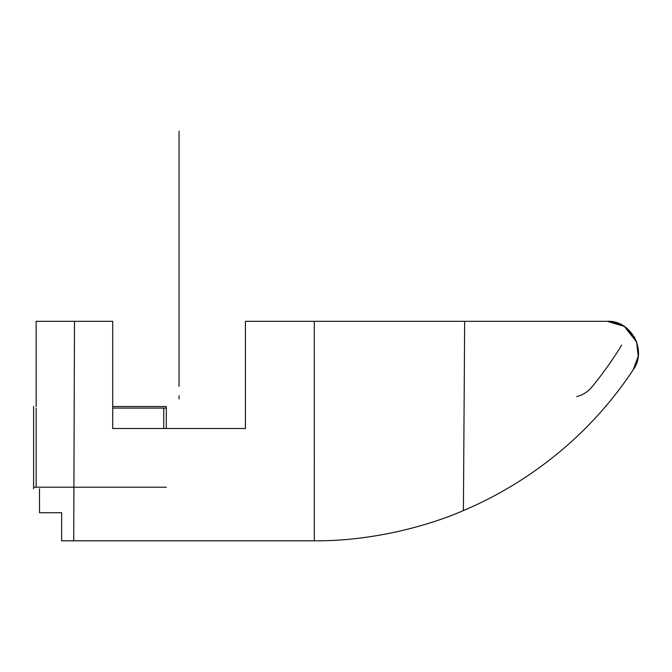<?xml version="1.0" encoding="UTF-8"?>
<svg xmlns="http://www.w3.org/2000/svg" width="672" height="672" viewBox="0 0 672 672"><rect width="100%" height="100%" fill="white"/><g stroke="black" fill="none" stroke-linecap="round" stroke-linejoin="round"><path stroke-width="1.01" d="M36.154 406.51L36.154 321.325L74.491 321.325L73.727 540.8L61.648 540.8L314.311 540.8L61.648 540.8L61.648 512.728L39.53 512.728L39.48 488.788L39.53 512.728L61.648 512.728L61.648 540.8L314.311 540.8L61.648 540.8L314.311 540.8L314.303 321.325L607.244 321.325L464.663 321.325L463.411 510.569C424.066 527.764 367.466 541.338 314.32 540.8L314.303 321.325L245.414 321.325L464.663 321.325L463.411 510.569C516.902 488.023 583.884 444.444 633.217 369.751C647.615 350.196 630.563 319.914 607.244 321.325L624.246 326.365M74.491 321.325C23.688 321.325 23.688 321.325 74.491 321.325L112.711 321.325L74.491 321.325L73.727 540.8L314.32 540.8C367.466 541.338 424.066 527.764 463.411 510.569C516.902 488.023 583.884 444.444 633.217 369.751C647.615 350.196 630.563 319.914 607.244 321.325M245.414 321.325L245.414 428.509L112.711 428.509L112.711 321.325L112.711 428.509L245.414 428.509L245.414 321.325M611.654 321.636L624.229 326.357M633.217 369.751L638.19 356.303L636.611 342.04L624.355 326.441L634.309 337.025M634.393 337.176L636.602 342.014M636.77 342.476L638.291 349.684M638.358 350.54L638.4 353.674M638.182 356.37L636.451 363.409M166.303 408.097L112.711 408.097M166.303 428.509L166.303 406.51L112.711 406.51M33.6 488.788L33.6 406.51M36.154 408.097L36.154 487.208M163.75 428.509L163.75 408.097M166.303 487.208L33.6 487.208M621.659 345.139A359.831 359.831 0 0 1 591.083 387.954M592.301 386.467A28.073 28.073 0 0 1 576.727 396.572M179.063 386.4L179.063 131.2L179.063 386.4M577.601 396.346A28.073 28.073 0 0 0 591.73 387.173A28.073 28.073 0 0 1 577.601 396.346M179.063 398.916L179.063 395.8L179.063 398.916"/></g></svg>
